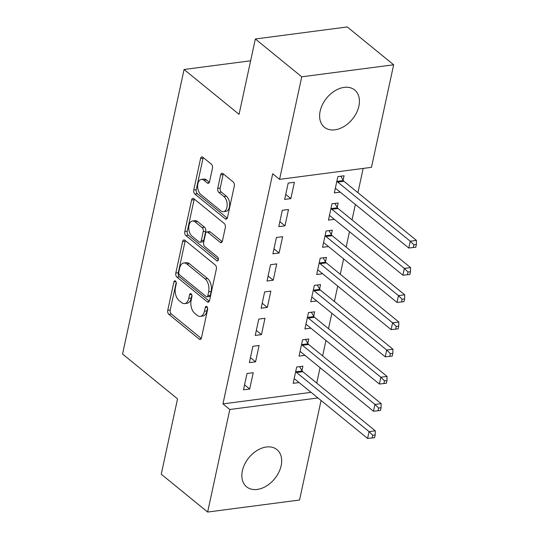 <?xml version="1.0" encoding="UTF-8"?>
<svg xmlns="http://www.w3.org/2000/svg" width="539" height="539" viewBox="0 0 539 539"><rect width="100%" height="100%" fill="white"/><g stroke="black" fill="none" stroke-linecap="round" stroke-linejoin="round"><path stroke-width="0.81" d="M175.471 281.028A2.116 1.226 -97.5 0 0 174.791 280.799A2.116 1.226 -97.5 0 0 173.888 281.937L167.75 310.302A3.018 1.752 -97.5 0 0 168.862 314.352L199.221 339.105A3.018 1.752 -97.5 0 0 200.191 339.429A3.018 1.752 -97.5 0 0 201.485 337.812L207.623 309.44A2.116 1.226 -97.5 0 0 206.841 306.61A2.116 1.226 -97.5 0 0 206.167 306.381A2.116 1.226 -97.5 0 0 205.258 307.513L204.463 311.185A9.668 5.612 -97.5 0 1 200.319 316.366A9.668 5.612 -97.5 0 1 197.22 315.328L194.687 313.267A9.668 5.612 -97.5 0 1 191.143 300.324L191.931 296.652A2.116 1.226 -97.5 0 0 191.156 293.816A2.116 1.226 -97.5 0 0 190.476 293.593A2.116 1.226 -97.5 0 0 189.573 294.725L188.778 298.397A9.668 5.612 -97.5 0 1 184.634 303.578A9.668 5.612 -97.5 0 1 181.535 302.541L179.002 300.479A9.668 5.612 -97.5 0 1 175.451 287.53L176.246 283.858A2.116 1.226 -97.5 0 0 175.471 281.028M358.9 106.068A23.999 16.642 -50.8 0 1 344.178 126.395A23.999 16.642 -50.8 0 1 324.357 127.211A23.999 16.642 -50.8 0 1 320.153 111.142A23.999 16.642 -50.8 0 1 334.867 90.822A23.999 16.642 -50.8 0 1 354.689 90.006A23.999 16.642 -50.8 0 1 358.9 106.068M281.149 465.683A23.999 16.642 -50.8 0 1 266.428 486.01A23.999 16.642 -50.8 0 1 246.606 486.825A23.999 16.642 -50.8 0 1 242.395 470.756A23.999 16.642 -50.8 0 1 257.116 450.436A23.999 16.642 -50.8 0 1 276.938 449.62A23.999 16.642 -50.8 0 1 281.149 465.683M212.46 168.208A3.018 1.752 -97.5 0 0 211.355 164.159L202.832 157.213A3.018 1.752 -97.5 0 0 201.869 156.889A3.018 1.752 -97.5 0 0 200.569 158.513L193.757 190.018A3.018 1.752 -97.5 0 0 194.869 194.06L225.228 218.821A3.018 1.752 -97.5 0 0 226.198 219.144A3.018 1.752 -97.5 0 0 227.492 217.52L234.303 186.016A3.018 1.752 -97.5 0 0 233.198 181.973L222.91 173.578A3.018 1.752 -97.5 0 0 221.94 173.255A3.018 1.752 -97.5 0 0 220.646 174.879L217.729 188.36A3.018 1.752 -97.5 0 0 218.834 192.403L223.941 196.567A8.078 4.689 -97.5 0 1 227.155 205.305A8.078 4.689 -97.5 0 1 223.442 211.719A8.078 4.689 -97.5 0 1 220.849 210.85L200.865 194.552A8.078 4.689 -97.5 0 1 197.645 185.814A8.078 4.689 -97.5 0 1 201.357 179.399A8.078 4.689 -97.5 0 1 203.951 180.269L207.286 182.984A3.018 1.752 -97.5 0 0 208.249 183.307A3.018 1.752 -97.5 0 0 209.55 181.69L212.46 168.208M279.573 179.366L301.746 76.814L393.652 64.781L371.479 167.333L279.573 179.366L272.7 173.76L222.944 403.893L229.816 409.499L317.963 397.957M321.069 400.49L299.549 500.017L207.643 512.05L161.249 474.219L177.54 398.867L122.555 354.035L184.068 69.497L239.06 114.335L255.351 38.983L301.746 76.814M207.643 512.05L229.816 409.499M184.884 240.253A3.018 1.752 -97.5 0 0 183.914 239.929A3.018 1.752 -97.5 0 0 182.62 241.553L175.808 273.057A3.018 1.752 -97.5 0 0 176.913 277.1L207.272 301.86A3.018 1.752 -97.5 0 0 208.243 302.184A3.018 1.752 -97.5 0 0 209.536 300.56L216.355 269.055A3.018 1.752 -97.5 0 0 215.243 265.013L184.884 240.253M184.783 231.534L191.594 200.03A3.018 1.752 -97.5 0 1 192.888 198.413A3.018 1.752 -97.5 0 1 193.858 198.736L224.217 223.49A3.018 1.752 -97.5 0 1 225.329 227.539L222.412 241.021A3.018 1.752 -97.5 0 1 221.118 242.638A3.018 1.752 -97.5 0 1 220.148 242.314L207.838 232.275A3.018 1.752 -97.5 0 0 206.868 231.952A3.018 1.752 -97.5 0 0 205.575 233.569L203.641 242.516A3.018 1.752 -97.5 0 0 204.746 246.559L217.567 257.015A2.116 1.226 -97.5 0 1 218.41 259.299A2.116 1.226 -97.5 0 1 217.439 260.977A2.116 1.226 -97.5 0 1 216.759 260.748L185.894 235.583A3.018 1.752 -97.5 0 1 184.783 231.534L187.269 231.211L194.08 199.706L191.594 200.03M250.635 60.779L184.068 69.497M278.771 226.623L284.983 225.814L288.506 209.489L282.301 210.304L278.771 226.623M337.232 207.387L338.189 202.987L331.977 203.796L328.446 220.121L334.369 219.346M267.007 281.028L273.219 280.213L276.743 263.894L270.538 264.71L267.007 281.028M325.475 261.792L326.425 257.393L320.213 258.201L316.683 274.526L322.605 273.751M255.243 335.433L261.455 334.618L264.986 318.3L258.774 319.115L255.243 335.433M313.711 316.198L314.661 311.798L308.449 312.607L304.926 328.931L310.841 328.157M243.48 389.838L249.692 389.023L253.222 372.705L247.01 373.514L243.48 389.838M301.948 370.603L302.898 366.197L296.686 367.012L293.162 383.337L299.078 382.562M222.944 403.893L311.091 392.352M316.743 383.088L320.078 367.686M322.625 355.888L325.96 340.48M328.507 328.682L331.842 313.28M334.389 301.483L337.717 286.074M340.271 274.284L343.599 258.875M346.153 247.078L349.481 231.669M352.034 219.878L355.363 204.47M357.916 192.672L363.158 168.424M307.83 343.397L308.78 338.997L302.568 339.813L299.044 356.131L304.959 355.356M249.362 362.639L255.574 361.824L259.104 345.499L252.892 346.314L249.362 362.639M319.593 288.998L320.543 284.592L314.331 285.407L310.801 301.725L316.723 300.951M261.125 308.234L267.337 307.419L270.861 291.094L264.656 291.909L261.125 308.234M331.35 234.593L332.307 230.187L326.095 231.002L322.565 247.32L328.487 246.545M272.889 253.829L279.101 253.013L282.625 236.695L276.419 237.504L272.889 253.829M343.114 180.188L344.071 175.781L337.859 176.597L334.328 192.915L340.244 192.14M284.653 199.423L290.858 198.608L294.388 182.29L288.183 183.098L284.653 199.423M255.351 38.983L347.257 26.95L393.652 64.781M249.692 389.023L244.565 384.839M255.574 361.824L250.446 357.64M261.455 334.618L256.321 330.441M267.337 307.419L262.203 303.235M273.219 280.213L268.085 276.035M279.101 253.013L273.967 248.829M284.983 225.814L279.849 221.63M290.858 198.608L285.731 194.424M184.634 303.578L187.121 303.255A9.668 5.612 -97.5 0 0 191.264 298.074L188.778 298.397M191.897 295.136L191.264 298.074M200.319 316.366L202.805 316.043A9.668 5.612 -97.5 0 0 206.949 310.862L204.463 311.185M207.582 307.924L206.949 310.862M176.213 282.348L170.236 309.979A3.018 1.752 -97.5 0 0 171.348 314.021L201.29 338.438M185.301 240.596A3.018 1.752 -97.5 0 0 185.099 241.223L178.288 272.734A3.018 1.752 -97.5 0 0 179.399 276.776L209.341 301.193M178.8 272.047A2.116 1.226 -97.5 0 0 179.581 274.877L206.228 296.605A2.116 1.226 -97.5 0 0 206.909 296.834A2.116 1.226 -97.5 0 0 207.811 295.702L208.647 291.828A9.668 5.612 -97.5 0 0 205.103 278.885L186.885 264.029A9.668 5.612 -97.5 0 0 183.779 262.992A9.668 5.612 -97.5 0 0 179.642 268.173L178.8 272.047M206.909 296.834L209.388 296.511A2.116 1.226 -97.5 0 0 210.298 295.372L207.811 295.702M183.779 262.992L186.265 262.668A9.668 5.612 -97.5 0 1 189.371 263.706L207.582 278.555A9.668 5.612 -97.5 0 1 211.133 291.505L210.298 295.372M194.276 199.08A3.018 1.752 -97.5 0 0 194.08 199.706M222.216 241.647L210.318 231.952A3.018 1.752 -97.5 0 0 209.348 231.622L206.868 231.952M218.369 259.71L188.374 235.26L185.894 235.583M195.057 221.859A8.078 4.689 -97.5 0 0 192.463 220.99A8.078 4.689 -97.5 0 0 188.751 227.404A8.078 4.689 -97.5 0 0 191.972 236.143L199.012 241.883A3.018 1.752 -97.5 0 0 199.982 242.206A3.018 1.752 -97.5 0 0 201.276 240.589L203.21 231.642A3.018 1.752 -97.5 0 0 202.098 227.599L195.057 221.859L197.543 221.529A8.078 4.689 -97.5 0 0 194.95 220.66L192.463 220.99M199.982 242.206L202.469 241.883A3.018 1.752 -97.5 0 0 203.762 240.266L201.276 240.589M197.543 221.529L204.584 227.276A3.018 1.752 -97.5 0 1 205.696 231.319L203.762 240.266M187.269 231.211A3.018 1.752 -97.5 0 0 188.374 235.26M201.357 179.399L203.843 179.076A8.078 4.689 -97.5 0 1 206.437 179.945L209.348 182.317M223.442 211.719L225.929 211.396A8.078 4.689 -97.5 0 0 229.641 204.975A8.078 4.689 -97.5 0 0 226.42 196.243L223.941 196.567M223.328 173.922A3.018 1.752 -97.5 0 0 223.126 174.548L220.208 188.037A3.018 1.752 -97.5 0 0 221.32 192.079L226.42 196.243M203.257 157.556A3.018 1.752 -97.5 0 0 203.055 158.183L196.243 189.694A3.018 1.752 -97.5 0 0 197.355 193.737L227.296 218.154M294.112 378.93L294.402 378.978A3.079 1.785 82.5 0 1 295.082 379.301L367.598 438.429L369.067 431.631L375.279 430.816L302.763 371.688A3.079 1.785 82.5 0 1 302.163 370.967L299.59 366.635M372.725 435.249L372.139 437.964L374.618 437.641L375.211 434.919L372.725 435.249L369.067 431.631L296.551 372.503A3.079 1.785 82.5 0 1 295.951 371.782L295.736 371.418M372.139 437.964L367.598 438.429M375.279 430.816L375.211 434.919M299.994 351.731L300.277 351.772A3.079 1.785 82.5 0 1 300.964 352.102L373.48 411.23L374.949 404.425L381.161 403.617L308.645 344.488A3.079 1.785 82.5 0 1 308.045 343.767L305.472 339.429M378.607 408.043L378.021 410.765L380.5 410.442L381.086 407.72L378.607 408.043L374.949 404.425L302.433 345.297A3.079 1.785 82.5 0 1 301.833 344.583L301.618 344.212M378.021 410.765L373.48 411.23M381.161 403.617L381.086 407.72M305.876 324.525L306.159 324.572A3.079 1.785 82.5 0 1 306.846 324.896L379.362 384.024L380.83 377.226L387.042 376.411L314.527 317.282A3.079 1.785 82.5 0 1 313.927 316.561L311.353 312.229M384.489 380.844L383.896 383.566L386.382 383.236L386.968 380.521L384.489 380.844L380.83 377.226L308.315 318.098A3.079 1.785 82.5 0 1 307.715 317.377L307.499 317.013M383.896 383.566L379.362 384.024M387.042 376.411L386.968 380.521M311.758 297.326L312.041 297.366A3.079 1.785 82.5 0 1 312.728 297.696L385.244 356.825L386.712 350.02L392.924 349.211L320.409 290.083A3.079 1.785 82.5 0 1 319.809 289.362L317.235 285.023M390.371 353.638L389.778 356.36L392.264 356.036L392.85 353.314L390.371 353.638L386.712 350.02L314.197 290.892A3.079 1.785 82.5 0 1 313.597 290.177L313.381 289.807M389.778 356.36L385.244 356.825M392.924 349.211L392.85 353.314M317.639 270.12L317.922 270.167A3.079 1.785 82.5 0 1 318.61 270.49L391.125 329.619L392.594 322.821L398.806 322.005L326.29 262.877A3.079 1.785 82.5 0 1 325.691 262.163L323.117 257.824M396.253 326.439L395.66 329.161L398.146 328.83L398.732 326.115L396.253 326.439L392.594 322.821L320.078 263.692A3.079 1.785 82.5 0 1 319.479 262.971L319.263 262.608M395.66 329.161L391.125 329.619M398.806 322.005L398.732 326.115M323.521 242.921L323.804 242.961A3.079 1.785 82.5 0 1 324.491 243.291L397.007 302.419L398.476 295.615L404.688 294.806L332.172 235.678A3.079 1.785 82.5 0 1 331.573 234.957L328.999 230.618M402.134 299.233L401.542 301.955L404.028 301.631L404.614 298.909L402.134 299.233L398.476 295.615L325.96 236.493A3.079 1.785 82.5 0 1 325.361 235.772L325.145 235.402M401.542 301.955L397.007 302.419M404.688 294.806L404.614 298.909M329.403 215.715L329.686 215.762A3.079 1.785 82.5 0 1 330.373 216.085L402.889 275.213L404.358 268.415L410.57 267.6L338.054 208.472A3.079 1.785 82.5 0 1 337.454 207.758L334.881 203.419M408.01 272.033L407.423 274.755L409.909 274.425L410.496 271.71L408.01 272.033L404.358 268.415L331.842 209.287A3.079 1.785 82.5 0 1 331.242 208.566L331.027 208.202M407.423 274.755L402.889 275.213M410.57 267.6L410.496 271.71M335.278 188.515L335.568 188.562A3.079 1.785 82.5 0 1 336.255 188.886L408.771 248.014L410.24 241.216L416.445 240.401L343.929 181.272A3.079 1.785 82.5 0 1 343.336 180.552L340.756 176.219M413.891 244.834L413.305 247.549L415.791 247.226L416.377 244.504L413.891 244.834L410.24 241.216L337.724 182.088A3.079 1.785 82.5 0 1 337.124 181.367L336.909 181.003M413.305 247.549L408.771 248.014M416.445 240.401L416.377 244.504M175.957 281.661L173.888 281.937M207.333 307.243L205.258 307.513M191.648 294.456L189.573 294.725M201.047 338.869L199.221 339.105M171.348 314.021L168.862 314.352M170.236 309.979L167.75 310.302M209.098 301.618L207.272 301.86M179.399 276.776L176.913 277.1M178.288 272.734L175.808 273.057M185.099 241.223L182.62 241.553M211.133 291.505L208.647 291.828M207.582 278.555L205.103 278.885M189.371 263.706L186.885 264.029M221.974 242.078L220.148 242.314M210.318 231.952L207.838 232.275M218.032 260.586L216.759 260.748M205.696 231.319L203.21 231.642M204.584 227.276L202.098 227.599M209.105 182.748L207.286 182.984M206.437 179.945L203.951 180.269M221.32 192.079L218.834 192.403M220.208 188.037L217.729 188.36M223.126 174.548L220.646 174.879M227.054 218.578L225.228 218.821M197.355 193.737L194.869 194.06M196.243 189.694L193.757 190.018M203.055 158.183L200.569 158.513M302.763 371.688L296.551 372.503M302.163 370.967L295.951 371.782M308.645 344.488L302.433 345.297M308.045 343.767L301.833 344.583M314.527 317.282L308.315 318.098M313.927 316.561L307.715 317.377M320.409 290.083L314.197 290.892M319.809 289.362L313.597 290.177M326.29 262.877L320.078 263.692M325.691 262.163L319.479 262.971M332.172 235.678L325.96 236.493M331.573 234.957L325.361 235.772M338.054 208.472L331.842 209.287M337.454 207.758L331.242 208.566M343.929 181.272L337.724 182.088M343.336 180.552L337.124 181.367"/></g></svg>
